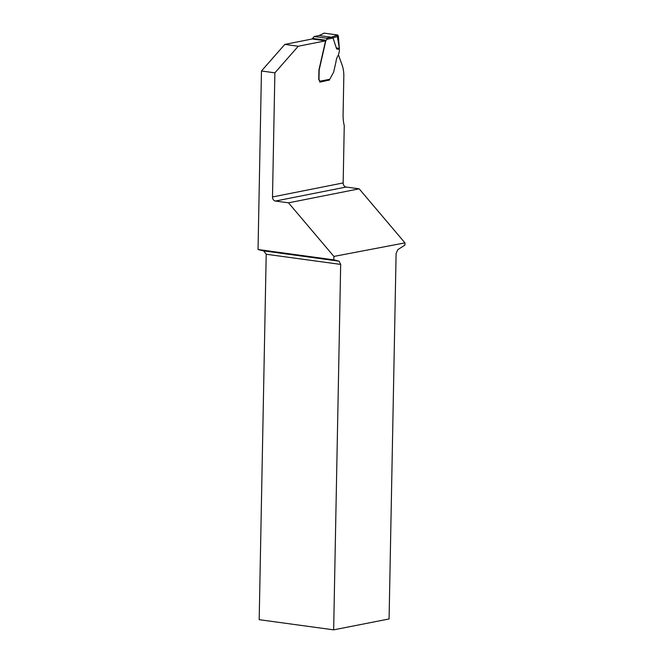 <?xml version="1.0" encoding="UTF-8"?>
<svg xmlns="http://www.w3.org/2000/svg" width="663" height="663" viewBox="0 0 663 663"><rect width="100%" height="100%" fill="white"/><g stroke="black" fill="none" stroke-linecap="round" stroke-linejoin="round"><path stroke-width="0.99" d="M338.462 54.938L342.191 65.256A23.321 13.591 97.8 0 1 343.824 76.394L343.094 114.409A30.316 17.669 -82.2 0 0 344.254 125.638L343.161 182.938A3.729 2.975 -101.2 0 0 346.086 187.032L359.164 188.822L288.513 202.837L275.435 201.055A3.729 2.975 78.8 0 1 272.501 196.961L274.888 72.831L261.462 70.991L258.04 249.52L333.829 259.863L339.091 261.181L340.674 264.413L333.655 629.85L389.082 618.96L396.101 253.523L397.817 249.644L404.919 245.136L404.96 242.882L333.895 256.424L333.829 259.863M359.164 188.822L404.96 242.882M333.895 256.424L288.513 202.837M258.04 249.52L263.269 250.821A3.729 2.171 -82.2 0 1 263.899 251.169L266.203 254.244L259.183 619.681L333.655 629.85M328.715 80.165L319.781 82.146L319.798 81.682A1.169 0.68 -82.2 0 0 319.607 80.911L318.969 79.941A1.401 0.812 -82.2 0 1 318.746 79.013L318.944 69.897L325.574 40.824L298.242 46.244L274.888 72.831M325.574 40.824L312.149 38.984L284.817 44.413L261.462 70.991M298.242 46.244L284.817 44.413M328.757 80.173L329.329 80.248M319.79 81.847A0.936 0.746 -101.2 0 0 319.939 81.648L319.989 81.209A1.169 0.68 97.8 0 0 319.848 80.886L319.21 79.916A1.401 0.812 -82.2 0 1 318.986 78.988L319.185 69.872L325.848 40.65L327.074 39.225L326.445 38.181L331.334 37.211L332.097 38.23L327.074 39.225M319.989 81.209L329.776 79.27L333.63 72.176L335.917 62.131C336.282 59.264 337.061 56.977 338.254 55.269A0.771 0.448 97.8 0 0 338.503 54.797L339.323 51.192A1.865 1.086 97.8 0 0 339.207 49.501A1.401 0.812 -82.2 0 1 339.125 49.294L336.663 48.987L333.017 37.866L332.097 38.23M326.445 38.181L314.047 36.523L319.135 35.553L331.334 37.211L337.749 34.998L324.224 33.15L319.135 35.553L314.245 36.515L312.099 39.001M337.749 34.998L338.354 36.1L339.365 48.681L336.663 48.987M339.365 48.681L339.125 49.294M329.776 79.27L328.815 80.124M320.038 35.189L324.041 33.15L337.036 34.899L339.381 48.333L336.315 47.918M318.878 35.562L319.69 35.238M332.238 36.855L333.017 37.866M346.086 187.032L275.435 201.055M263.269 250.821L339.091 261.181M272.501 196.961L343.161 182.938M340.674 264.413L266.203 254.244M338.354 36.1L333.017 37.899M312.149 38.785L325.848 40.65M312.356 38.363L326.063 40.236M319.79 81.955L329.047 80.115"/></g></svg>
